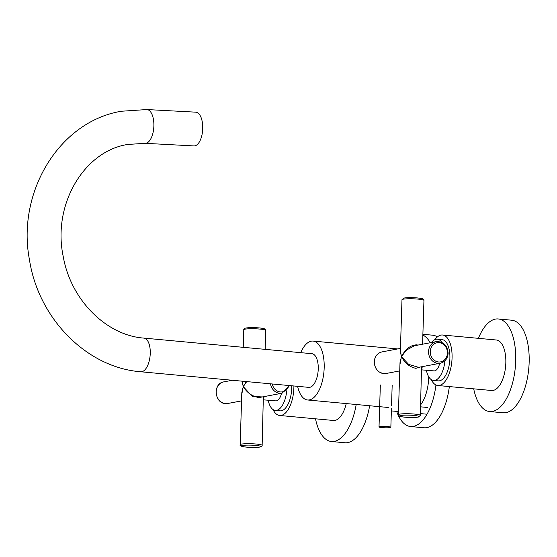 <?xml version="1.0" encoding="UTF-8"?>
<svg xmlns="http://www.w3.org/2000/svg" width="557" height="557" viewBox="0 0 557 557"><rect width="100%" height="100%" fill="white"/><g stroke="black" fill="none" stroke-linecap="round" stroke-linejoin="round"><path stroke-width="0.84" d="M396.654 411.393A46.489 21.465 -84.7 0 0 410.565 426.53A46.489 21.465 -84.7 0 0 435.943 384.971M410.565 426.53L424.002 427.776A46.489 21.465 -84.7 0 0 449.339 386.572M430.262 342.757A46.489 21.465 -84.7 0 0 422.86 335.015M437.419 336.901A46.489 21.465 -84.7 0 0 432.601 335.189L422.881 334.291M473.701 388.835A46.489 21.465 -84.7 0 0 489.659 411.539A46.489 21.465 -84.7 0 0 515.712 361.124A46.489 21.465 -84.7 0 0 498.257 318.959A46.489 21.465 -84.7 0 0 478.393 338.336M489.659 411.539L503.096 412.786A46.489 21.465 -84.7 0 0 529.15 362.377A46.489 21.465 -84.7 0 0 511.695 320.205L498.257 318.959M315.506 418.808A46.489 21.465 -84.7 0 0 331.464 441.513A46.489 21.465 -84.7 0 0 356.188 404.5M331.464 441.513L344.908 442.766A46.489 21.465 -84.7 0 0 369.625 405.747M431.438 342.534A20.713 9.56 95.3 0 1 437.342 339.192A20.713 9.56 95.3 0 1 441.847 342.402M437.342 339.192L442.119 339.638A20.713 9.56 95.3 0 1 449.812 354.182A20.713 9.56 95.3 0 1 438.289 380.877L433.506 380.431A20.713 9.56 95.3 0 1 426.39 370.259M434.933 339.61A25.357 11.711 95.3 0 1 442.55 335.008A25.357 11.711 95.3 0 1 451.971 352.818A25.357 11.711 95.3 0 1 437.858 385.507A25.357 11.711 95.3 0 1 431.222 379.582M442.55 335.008L496.301 340A25.357 11.711 95.3 0 1 505.728 357.81A25.357 11.711 95.3 0 1 491.615 390.499L437.858 385.507M444.939 360.776A20.713 9.56 95.3 0 1 433.506 380.431M286.744 390.749A20.713 9.56 95.3 0 1 275.318 410.412A20.713 9.56 95.3 0 1 268.195 400.232M291.701 385.778A20.713 9.56 95.3 0 1 280.094 410.85L275.318 410.412M293.901 385.98A25.357 11.711 95.3 0 1 279.663 415.48A25.357 11.711 95.3 0 1 273.027 409.555M346.245 403.574A25.357 11.711 95.3 0 1 333.42 420.472L279.663 415.48M420.667 404.779A29.584 13.66 -84.7 0 0 428.723 376.783M297.612 386.328A29.584 13.66 -84.7 0 0 297.758 386.969A29.584 13.66 -84.7 0 0 307.603 399.989A29.584 13.66 -84.7 0 0 321.236 384.95A29.584 13.66 -84.7 0 0 322.914 354.092A29.584 13.66 -84.7 0 0 313.069 341.072A29.584 13.66 -84.7 0 0 300.738 352.658M143.908 338.099A16.905 7.805 -84.7 0 1 150.202 354.537A16.905 7.805 -84.7 0 1 141.819 371.714A16.905 7.805 -84.7 0 1 140.782 371.763L308.773 387.366A16.905 7.805 -84.7 0 0 309.81 387.31A16.905 7.805 -84.7 0 0 318.193 370.14A16.905 7.805 -84.7 0 0 311.899 353.695L143.908 338.099C106.86 335.551 70.948 300.453 63.254 256.68C52.121 204.377 84.309 151.044 127.678 144.465L145.071 143.309L193.927 145.927A16.905 7.868 93.1 0 0 194.825 145.864A16.905 7.868 93.1 0 0 202.727 128.507A16.905 7.868 93.1 0 0 195.737 112.166L146.874 109.548A16.905 7.868 93.1 0 1 153.871 125.889A16.905 7.868 93.1 0 1 145.969 143.253A16.905 7.868 93.1 0 1 145.071 143.309M399.947 364.557L401.451 356.661L408.636 364.362L418.572 367.342L440.295 363.227A10.987 9.664 -100.7 0 1 428.542 351.523A10.987 9.664 -100.7 0 1 436.201 341.629L414.485 345.744L406.478 350.054L401.451 356.661C405.392 349.044 410.467 345.103 416.671 344.839L417.966 345.089M420.577 366.959L415.933 368.33C409.771 367.105 404.946 363.213 401.451 356.661L400.386 350.534M401.98 299.736L403.853 298.099C406.45 297.556 411.045 297.515 417.632 297.953C424.476 298.796 422.54 299.032 423.236 299.123L423.947 300.425A10.987 1.281 -178.2 0 0 418.105 299.109A10.987 1.281 -178.2 0 0 401.98 299.736L400.344 351.752L401.451 356.661L400.003 362.663L398.366 414.693A10.987 1.281 1.8 0 1 414.492 414.067A10.987 1.281 1.8 0 1 420.333 415.383L421.538 366.778M422.255 366.638L421.774 369.549M262.389 396.932L252.349 396.473L243.263 386.635L246.319 381.566M262.145 445.356C262.333 446.136 261.616 446.707 259.98 447.055C255.816 447.64 250.511 447.57 244.077 446.853C240.812 446.282 239.517 445.558 240.178 444.667A10.987 1.281 1.8 0 1 241.453 444.11A10.987 1.281 1.8 0 1 253.825 443.852A10.987 1.281 1.8 0 1 262.145 445.356L263.343 396.751M246.709 381.601L243.263 386.635C247.009 392.636 251.973 396.222 258.163 397.392L260.384 397.315M264.067 396.612L263.586 399.522M242.17 381.176L243.263 386.635L242.03 381.162M241.752 394.53L243.263 386.635L241.808 392.636L240.178 444.667M382.165 427.637A5.918 0.689 1.8 0 1 379.018 426.92A5.918 0.689 1.8 0 1 387.707 426.585A5.918 0.689 1.8 0 1 390.847 427.296A5.918 0.689 1.8 0 1 382.165 427.637M430.255 351.516A9.72 8.55 79.3 0 0 438.54 361.966A9.72 8.55 79.3 0 0 447.431 353.11A9.72 8.55 79.3 0 0 439.146 342.666A9.72 8.55 79.3 0 0 430.255 351.516M374.36 361.792A10.987 9.664 79.3 0 0 386.112 373.489C378.899 373.684 374.931 369.806 374.213 361.855C374.673 356.487 377.277 353.166 382.025 351.899A10.987 9.664 79.3 0 0 374.36 361.792M404.765 417.158A9.72 1.135 -178.2 0 0 417.896 417.096A9.72 1.135 -178.2 0 0 413.858 415.438A9.72 1.135 -178.2 0 0 400.727 415.501A9.72 1.135 -178.2 0 0 404.765 417.158M439.689 363.338A11.161 5.152 95.3 0 1 434.042 370.892A11.161 5.152 95.3 0 1 434.021 370.892M404.215 299.032A9.72 1.135 1.8 0 1 406.297 297.793A9.72 1.135 1.8 0 1 417.555 297.96M281.494 393.312A11.161 5.152 95.3 0 1 276.509 400.831A11.161 5.152 95.3 0 1 275.847 400.866A11.161 5.152 95.3 0 1 275.826 400.866M225.529 403.574A10.987 9.664 79.3 0 0 227.917 403.463L225.453 403.581C214.25 403.191 212.711 383.341 223.83 381.872A10.987 9.664 79.3 0 0 216.2 393.117A10.987 9.664 79.3 0 0 225.529 403.574M246.229 327.996A9.72 1.135 1.8 0 1 259.193 327.92A9.72 1.135 1.8 0 1 263.565 329.556M243.785 329.709C243.597 328.929 244.321 328.365 245.95 328.01C250.121 327.425 255.419 327.495 261.853 328.212C265.118 328.783 266.42 329.514 265.759 330.398A10.987 1.281 -178.2 0 0 257.438 328.895A10.987 1.281 -178.2 0 0 245.066 329.152A10.987 1.281 -178.2 0 0 243.785 329.709L243.235 347.317M259.708 447.069A9.72 1.135 -178.2 0 0 255.67 445.412A9.72 1.135 -178.2 0 0 242.532 445.475A9.72 1.135 -178.2 0 0 246.57 447.132A9.72 1.135 -178.2 0 0 259.708 447.069M260.377 397.315L282.1 393.2A10.987 9.664 -100.7 0 1 279.711 393.312A10.987 9.664 -100.7 0 1 270.493 383.808M272.269 383.975A9.72 8.55 79.3 0 0 280.345 391.94A9.72 8.55 79.3 0 0 288.874 385.514M388.306 407.48L307.603 399.989M397.691 348.926L313.069 341.072M140.782 371.763C86.551 367.662 38.377 318.319 29.465 259.785C16.501 192.367 59.265 121.426 121.384 111.247L146.874 109.548M440.295 363.227C445.043 361.953 447.647 358.638 448.107 353.263C447.389 345.312 443.421 341.434 436.201 341.629M423.947 300.425L422.575 344.212M399.745 370.906L386.112 373.489M398.366 414.693L399.077 415.995C399.78 416.086 397.844 416.323 404.688 417.165C411.275 417.611 415.87 417.562 418.467 417.026L420.333 415.383M434.042 370.892L421.767 369.876M400.455 348.404L382.025 351.899M275.847 400.866L263.572 399.849M265.759 330.398L265.16 349.357M227.917 403.463L241.55 400.88M282.1 393.2L289.598 385.583M223.83 381.872L232.311 380.264M427.024 414.213L420.396 413.6M398.471 411.56L391.362 410.906M427.692 407.487L420.605 406.826M379.018 426.92L380.34 384.964M390.847 427.296L391.439 408.525M391.529 405.705L392.17 385.34"/></g></svg>
